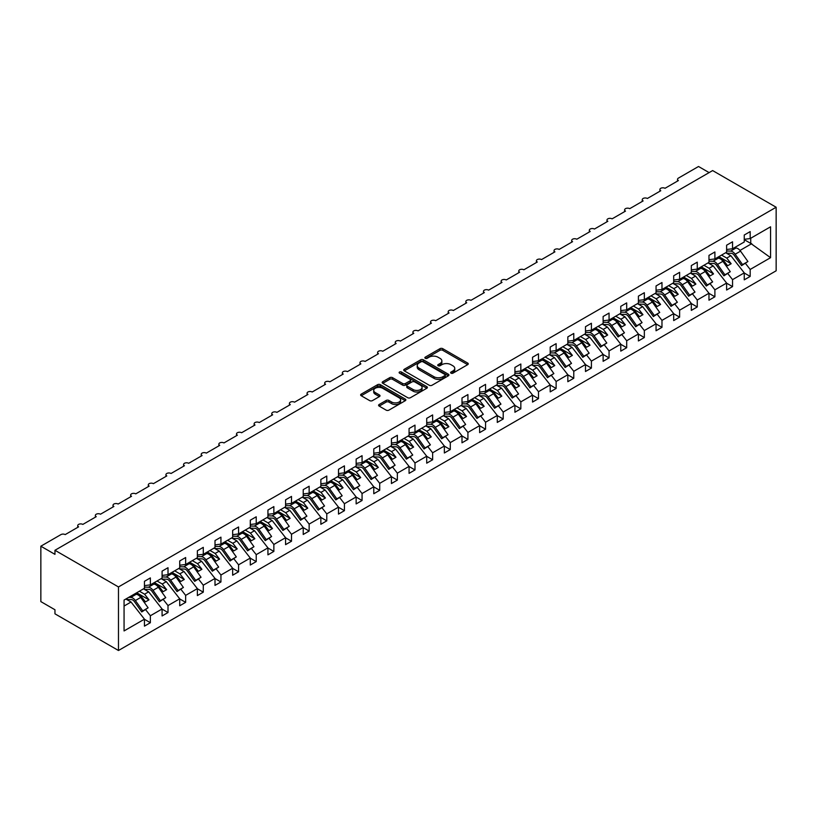 <?xml version="1.0" encoding="UTF-8"?>
<svg xmlns="http://www.w3.org/2000/svg" width="817" height="817" viewBox="0 0 817 817"><rect width="100%" height="100%" fill="white"/><g stroke="black" fill="none" stroke-linecap="round" stroke-linejoin="round"><path stroke-width="1.23" d="M451.025 373.165A1.368 0.797 0 0 0 452.955 373.165L467.681 364.658A1.961 1.134 0 0 0 468.253 363.861A1.961 1.134 0 0 0 467.681 363.065L442.743 348.665A1.961 1.134 0 0 0 439.975 348.665L425.259 357.162A1.368 0.797 0 0 0 424.85 357.723A1.368 0.797 0 0 0 425.259 358.285A1.368 0.797 0 0 0 427.189 358.285L429.099 357.182A6.27 3.615 0 0 1 437.963 357.182L440.046 358.387A6.27 3.615 0 0 1 441.874 360.94A6.27 3.615 0 0 1 440.046 363.504L438.137 364.607A1.368 0.797 0 0 0 437.738 365.158A1.368 0.797 0 0 0 438.137 365.72A1.368 0.797 0 0 0 440.077 365.72L441.977 364.627A6.27 3.615 0 0 1 450.851 364.627L452.924 365.822A6.27 3.615 0 0 1 454.763 368.385A6.27 3.615 0 0 1 452.924 370.938L451.025 372.041A1.368 0.797 0 0 0 450.616 372.603A1.368 0.797 0 0 0 451.025 373.165L451.025 372.041M379.159 404.497A1.961 1.134 0 0 0 378.588 405.293A1.961 1.134 0 0 0 379.159 406.09L386.155 410.134A1.961 1.134 0 0 0 388.923 410.134L405.273 400.698A1.961 1.134 0 0 0 405.845 399.891A1.961 1.134 0 0 0 405.273 399.094L380.334 384.695A1.961 1.134 0 0 0 377.566 384.695L361.216 394.131A1.961 1.134 0 0 0 360.644 394.938A1.961 1.134 0 0 0 361.216 395.734L369.672 400.616A1.961 1.134 0 0 0 372.44 400.616L379.435 396.572A1.961 1.134 0 0 0 380.007 395.775A1.961 1.134 0 0 0 379.435 394.979L375.248 392.558A5.239 3.023 0 0 1 373.706 390.414A5.239 3.023 0 0 1 376.943 387.615A5.239 3.023 0 0 1 382.652 388.279L399.074 397.756A5.239 3.023 0 0 1 400.606 399.891A5.239 3.023 0 0 1 397.368 402.689A5.239 3.023 0 0 1 391.66 402.035L388.923 400.453A1.961 1.134 0 0 0 386.155 400.453L379.159 404.497L379.159 406.09M776.15 207.242L118.475 586.943L118.475 650.506L776.15 270.795L776.15 207.242L712.638 170.569L54.964 550.28L54.964 554.355L40.85 546.205L60.958 534.594A2.992 1.726 0 0 1 65.197 534.594L78.606 526.853A2.992 1.726 0 0 1 77.727 525.627A2.992 1.726 0 0 1 79.576 524.034A2.992 1.726 0 0 1 82.834 524.412L96.243 516.671A2.992 1.726 0 0 1 95.364 515.445A2.992 1.726 0 0 1 97.213 513.852A2.992 1.726 0 0 1 100.481 514.22L113.89 506.479A2.992 1.726 0 0 1 113.012 505.263A2.992 1.726 0 0 1 114.86 503.66A2.992 1.726 0 0 1 118.118 504.038L131.527 496.297A2.992 1.726 0 0 1 130.649 495.071A2.992 1.726 0 0 1 132.497 493.478A2.992 1.726 0 0 1 135.765 493.856L149.174 486.115A2.992 1.726 0 0 1 148.296 484.889A2.992 1.726 0 0 1 150.144 483.296A2.992 1.726 0 0 1 153.402 483.664L166.811 475.923A2.992 1.726 0 0 1 165.933 474.708A2.992 1.726 0 0 1 167.781 473.104A2.992 1.726 0 0 1 171.049 473.482L184.448 465.741A2.992 1.726 0 0 1 183.58 464.516A2.992 1.726 0 0 1 185.428 462.922A2.992 1.726 0 0 1 188.686 463.3L202.095 455.559A2.992 1.726 0 0 1 201.217 454.334A2.992 1.726 0 0 1 203.065 452.741A2.992 1.726 0 0 1 206.323 453.108L219.732 445.367A2.992 1.726 0 0 1 218.854 444.152A2.992 1.726 0 0 1 220.702 442.548A2.992 1.726 0 0 1 223.97 442.926L237.379 435.185A2.992 1.726 0 0 1 236.501 433.96A2.992 1.726 0 0 1 238.35 432.367A2.992 1.726 0 0 1 241.607 432.744L255.016 425.003A2.992 1.726 0 0 1 254.138 423.778A2.992 1.726 0 0 1 255.987 422.185A2.992 1.726 0 0 1 259.255 422.552L272.664 414.811A2.992 1.726 0 0 1 271.785 413.596A2.992 1.726 0 0 1 273.634 411.993A2.992 1.726 0 0 1 276.892 412.371L290.301 404.629A2.992 1.726 0 0 1 289.422 403.404A2.992 1.726 0 0 1 291.271 401.811A2.992 1.726 0 0 1 294.539 402.189L307.948 394.448A2.992 1.726 0 0 1 307.069 393.222A2.992 1.726 0 0 1 308.918 391.629A2.992 1.726 0 0 1 312.176 391.997L325.585 384.256A2.992 1.726 0 0 1 324.706 383.04A2.992 1.726 0 0 1 326.555 381.437A2.992 1.726 0 0 1 329.823 381.815L343.222 374.074A2.992 1.726 0 0 1 342.354 372.848A2.992 1.726 0 0 1 344.202 371.255A2.992 1.726 0 0 1 347.46 371.633L360.869 363.892A2.992 1.726 0 0 1 359.991 362.666A2.992 1.726 0 0 1 361.839 361.073A2.992 1.726 0 0 1 365.097 361.441L378.506 353.7A2.992 1.726 0 0 1 377.628 352.484A2.992 1.726 0 0 1 379.476 350.881A2.992 1.726 0 0 1 382.744 351.259L396.153 343.518A2.992 1.726 0 0 1 395.275 342.292A2.992 1.726 0 0 1 397.123 340.699A2.992 1.726 0 0 1 400.381 341.077L413.79 333.336A2.992 1.726 0 0 1 412.912 332.111A2.992 1.726 0 0 1 414.76 330.517A2.992 1.726 0 0 1 418.028 330.885L431.437 323.144A2.992 1.726 0 0 1 430.559 321.929A2.992 1.726 0 0 1 432.407 320.325A2.992 1.726 0 0 1 435.665 320.703L449.074 312.962A2.992 1.726 0 0 1 448.196 311.737A2.992 1.726 0 0 1 450.044 310.143A2.992 1.726 0 0 1 453.312 310.521L466.721 302.78A2.992 1.726 0 0 1 465.843 301.555A2.992 1.726 0 0 1 467.692 299.962A2.992 1.726 0 0 1 470.949 300.329L484.358 292.588A2.992 1.726 0 0 1 483.48 291.373A2.992 1.726 0 0 1 485.329 289.769A2.992 1.726 0 0 1 488.597 290.147L501.995 282.406A2.992 1.726 0 0 1 501.127 281.181A2.992 1.726 0 0 1 502.976 279.588A2.992 1.726 0 0 1 506.234 279.965L519.643 272.224A2.992 1.726 0 0 1 518.764 270.999A2.992 1.726 0 0 1 520.613 269.406A2.992 1.726 0 0 1 523.881 269.773L537.28 262.032A2.992 1.726 0 0 1 536.412 260.817A2.992 1.726 0 0 1 538.25 259.214A2.992 1.726 0 0 1 541.518 259.592L554.927 251.85A2.992 1.726 0 0 1 554.049 250.625A2.992 1.726 0 0 1 555.897 249.032A2.992 1.726 0 0 1 559.155 249.41L572.564 241.669A2.992 1.726 0 0 1 571.686 240.443A2.992 1.726 0 0 1 573.534 238.85A2.992 1.726 0 0 1 576.802 239.218L590.211 231.477A2.992 1.726 0 0 1 589.333 230.261A2.992 1.726 0 0 1 591.181 228.658A2.992 1.726 0 0 1 594.439 229.036L607.848 221.295A2.992 1.726 0 0 1 606.97 220.069A2.992 1.726 0 0 1 608.818 218.476A2.992 1.726 0 0 1 612.086 218.854L625.495 211.113A2.992 1.726 0 0 1 624.617 209.887A2.992 1.726 0 0 1 626.465 208.294A2.992 1.726 0 0 1 629.723 208.662L643.132 200.921A2.992 1.726 0 0 1 642.254 199.705A2.992 1.726 0 0 1 644.102 198.102A2.992 1.726 0 0 1 647.37 198.48L660.769 190.739A2.992 1.726 0 0 1 659.901 189.513A2.992 1.726 0 0 1 661.75 187.92A2.992 1.726 0 0 1 665.007 188.298L678.416 180.557A2.992 1.726 180 0 1 677.538 179.332A2.992 1.726 180 0 1 678.416 178.106L698.525 166.494L709.115 172.612M118.475 586.943L54.964 550.28M429.242 385.256A1.961 1.134 0 0 0 432.009 385.256L448.349 375.82A1.961 1.134 0 0 0 448.931 375.023A1.961 1.134 0 0 0 448.349 374.217L423.42 359.827A1.961 1.134 0 0 0 420.643 359.827L404.303 369.264A1.961 1.134 0 0 0 403.731 370.06A1.961 1.134 0 0 0 404.303 370.857L429.242 385.256M400.075 373.461A1.368 0.797 0 0 1 401.464 373.655L401.464 372.021L426.811 386.655A1.961 1.134 0 0 1 427.383 387.452A1.961 1.134 0 0 1 426.811 388.259L410.461 397.695A1.961 1.134 0 0 1 407.693 397.695L382.764 383.296L382.764 381.702A1.961 1.134 0 0 0 382.182 382.499A1.961 1.134 0 0 0 382.764 383.296M382.764 381.702L389.76 377.658A1.961 1.134 0 0 1 392.528 377.658L402.638 383.5A1.961 1.134 0 0 0 405.406 383.5L410.052 380.814A1.961 1.134 0 0 0 410.624 380.017A1.961 1.134 0 0 0 410.052 379.221L399.523 373.144A1.368 0.797 0 0 1 399.125 372.583A1.368 0.797 0 0 1 399.962 371.847A1.368 0.797 0 0 1 401.464 372.021M124.061 606.04L131.037 602.017L144.446 619.174L124.061 630.938L124.061 600.056L144.446 588.291L144.446 581.326L150.369 577.905L150.369 584.87L144.446 585.605M150.369 584.87L162.083 578.109L162.083 571.134L168.006 567.713L168.006 574.678L162.083 575.423M168.006 574.678L179.72 567.917L179.72 560.952L185.653 557.531L185.653 564.496L179.72 565.231M185.653 564.496L197.367 557.735L197.367 550.77L203.29 547.349L203.29 554.314L197.367 555.049M203.29 554.314L215.004 547.553L215.004 540.578L220.937 537.157L220.937 544.122L215.004 544.868M220.937 544.122L232.651 537.361L232.651 530.396L238.574 526.975L238.574 533.94L232.651 534.675M238.574 533.94L250.288 527.179L250.288 520.215L256.221 516.793L256.221 523.758L250.288 524.494M256.221 523.758L267.935 516.998L267.935 510.022L273.858 506.601L273.858 513.566L267.935 514.312M273.858 513.566L285.572 506.806L285.572 499.841L291.506 496.419L291.506 503.384L285.572 504.12M291.506 503.384L303.219 496.624L303.219 489.659L309.143 486.238L309.143 493.202L303.219 493.938M309.143 493.202L320.856 486.442L320.856 479.467L326.78 476.045L326.78 483.01L320.856 483.756M326.78 483.01L338.493 476.25L338.493 469.285L344.427 465.864L344.427 472.829L338.493 473.564M344.427 472.829L356.141 466.068L356.141 459.103L362.064 455.682L362.064 462.647L356.141 463.382M362.064 462.647L373.777 455.886L373.777 448.911L379.711 445.49L379.711 452.455L373.777 453.2M379.711 452.455L391.425 445.694L391.425 438.729L397.348 435.308L397.348 442.273L391.425 443.008M397.348 442.273L409.062 435.512L409.062 428.547L414.995 425.126L414.995 432.091L409.062 432.826M414.995 432.091L426.709 425.33L426.709 418.355L432.632 414.934L432.632 421.899L426.709 422.644M432.632 421.899L444.346 415.138L444.346 408.173L450.279 404.752L450.279 411.717L444.346 412.452M450.279 411.717L461.993 404.956L461.993 397.991L467.916 394.57L467.916 401.535L461.993 402.27M467.916 401.535L479.63 394.774L479.63 387.799L485.553 384.378L485.553 391.343L479.63 392.089M485.553 391.343L497.277 384.582L497.277 377.617L503.201 374.196L503.201 381.161L497.277 381.896M503.201 381.161L514.914 374.4L514.914 367.436L520.837 364.014L520.837 370.979L514.914 371.715M520.837 370.979L532.551 364.219L532.551 357.243L538.485 353.822L538.485 360.787L532.551 361.533M538.485 360.787L550.198 354.027L550.198 347.062L556.122 343.64L556.122 350.605L550.198 351.341M556.122 350.605L567.835 343.845L567.835 336.88L573.769 333.459L573.769 340.423L567.835 341.159M573.769 340.423L585.483 333.663L585.483 326.688L591.406 323.266L591.406 330.231L585.483 330.977M591.406 330.231L603.12 323.471L603.12 316.506L609.053 313.085L609.053 320.05L603.12 320.785M609.053 320.05L620.767 313.289L620.767 306.324L626.69 302.903L626.69 309.868L620.767 310.603M626.69 309.868L638.404 303.107L638.404 296.132L644.337 292.711L644.337 299.676L638.404 300.421M644.337 299.676L656.051 292.915L656.051 285.95L661.974 282.529L661.974 289.494L656.051 290.229M661.974 289.494L673.688 282.733L673.688 275.768L679.611 272.347L679.611 279.312L673.688 280.047M679.611 279.312L691.325 272.551L691.325 265.576L697.258 262.155L697.258 269.12L691.325 269.865M697.258 269.12L708.972 262.359L708.972 255.394L714.895 251.973L714.895 258.938L708.972 259.673M714.895 258.938L726.609 252.177L726.609 245.212L732.543 241.791L732.543 248.756L726.609 249.491M144.446 619.296L150.369 622.717L150.369 615.752L162.083 608.992L148.674 591.835L143.486 588.843M145.64 609.696L150.369 615.752M162.083 609.104L168.006 612.536L168.006 605.56L179.72 598.8L166.321 581.653L161.133 578.65M163.277 599.515L168.006 605.56M179.72 598.922L185.653 602.343L185.653 595.379L197.367 588.618L183.958 571.461L178.77 568.469M180.925 589.323L185.653 595.379M197.367 588.74L203.29 592.162L203.29 585.197L215.004 578.436L201.595 561.279L196.417 558.287M198.562 579.141L203.29 585.197M215.004 578.548L220.937 581.98L220.937 575.005L232.651 568.244L219.242 551.097L214.054 548.095M216.199 568.959L220.937 575.005M232.651 568.366L238.574 571.788L238.574 564.823L250.288 558.062L236.879 540.905L231.691 537.913M233.846 558.767L238.574 564.823M250.288 558.185L256.221 561.606L256.221 554.641L267.935 547.88L254.526 530.723L249.338 527.731M251.483 548.585L256.221 554.641M267.935 547.993L273.858 551.424L273.858 544.449L285.572 537.688L272.163 520.541L266.975 517.539M269.13 538.403L273.858 544.449M285.572 537.811L291.506 541.232L291.506 534.267L303.219 527.506L289.81 510.349L284.622 507.357M286.767 528.211L291.506 534.267M303.219 527.629L309.143 531.05L309.143 524.085L320.856 517.324L307.447 500.167L302.259 497.175M304.414 518.029L309.143 524.085M320.856 517.437L326.78 520.868L326.78 513.893L338.493 507.132L325.095 489.986L319.907 486.983M322.051 507.847L326.78 513.893M338.493 507.255L344.427 510.676L344.427 503.711L356.141 496.95L342.732 479.793L337.544 476.801M339.698 497.655L344.427 503.711M356.141 497.073L362.064 500.494L362.064 493.529L373.777 486.769L360.379 469.612L355.191 466.619M357.335 487.473L362.064 493.529M373.777 486.881L379.711 490.312L379.711 483.337L391.425 476.577L378.016 459.43L372.828 456.427M374.972 477.291L379.711 483.337M391.425 476.699L397.348 480.12L397.348 473.155L409.062 466.395L395.653 449.238L390.475 446.245M392.62 467.099L397.348 473.155M409.062 466.517L414.995 469.938L414.995 462.973L426.709 456.213L413.3 439.056L408.112 436.064M410.257 456.917L414.995 462.973M426.709 456.335L432.632 459.757L432.632 452.781L444.346 446.021L430.937 428.874L425.749 425.871M427.904 446.736L432.632 452.781M444.346 446.143L450.279 449.564L450.279 442.6L461.993 435.839L448.584 418.682L443.396 415.69M445.541 436.544L450.279 442.6M461.993 435.961L467.916 439.383L467.916 432.418L479.63 425.657L466.221 408.5L461.033 405.508M463.188 426.362L467.916 432.418M479.63 425.78L485.553 429.201L485.553 422.226L497.277 415.465L483.868 398.318L478.68 395.316M480.825 416.18L485.553 422.226M497.277 415.587L503.201 419.009L503.201 412.044L514.914 405.283L501.505 388.126L496.317 385.134M498.472 405.988L503.201 412.044M514.914 405.406L520.837 408.827L520.837 401.862L532.551 395.101L519.152 377.944L513.964 374.952M516.109 395.806L520.837 401.862M532.551 395.224L538.485 398.645L538.485 391.67L550.198 384.909L536.789 367.762L531.601 364.76M533.746 385.624L538.485 391.67M550.198 385.032L556.122 388.453L556.122 381.488L567.835 374.727L554.426 357.57L549.249 354.578M551.393 375.432L556.122 381.488M567.835 374.85L573.769 378.271L573.769 371.306L585.483 364.545L572.074 347.388L566.886 344.396M569.03 365.25L573.769 371.306M585.483 364.668L591.406 368.089L591.406 361.114L603.12 354.353L589.711 337.207L584.523 334.204M586.677 355.068L591.406 361.114M603.12 354.476L609.053 357.897L609.053 350.932L620.767 344.171L607.358 327.014L602.17 324.022M604.314 344.876L609.053 350.932M620.767 344.294L626.69 347.715L626.69 340.75L638.404 333.99L624.995 316.833L619.807 313.84M621.962 334.694L626.69 340.75M638.404 334.112L644.337 337.533L644.337 330.558L656.051 323.798L642.642 306.651L637.454 303.648M639.599 324.512L644.337 330.558M656.051 323.92L661.974 327.341L661.974 320.376L673.688 313.616L660.279 296.459L655.091 293.466M657.246 314.32L661.974 320.376M673.688 313.738L679.611 317.159L679.611 310.194L691.325 303.434L677.926 286.277L672.738 283.285M674.883 304.138L679.611 310.194M691.325 303.556L697.258 306.978L697.258 300.002L708.972 293.242L695.563 276.095L690.375 273.092M692.53 293.957L697.258 300.002M708.972 293.364L714.895 296.785L714.895 289.821L726.609 283.06L713.2 265.903L708.022 262.911M710.167 283.765L714.895 289.821M726.609 283.182L732.543 286.604L732.543 279.639L744.256 272.878L744.256 279.843L750.18 276.422L750.18 269.447L770.564 257.682L750.741 243.415L750.741 238.247M727.804 273.583L732.543 279.639M732.543 248.756L744.256 241.995L744.256 235.02L750.18 231.599L750.18 238.564L744.256 239.31M744.256 273.001L750.18 276.422M745.451 263.401L750.18 269.447M40.85 546.205L40.85 601.608L54.964 609.758L54.964 613.833L118.475 650.506M131.037 602.017L125.849 599.024M150.369 622.717L144.446 626.139L144.446 619.174M168.006 612.536L162.083 615.957L162.083 608.992M185.653 602.343L179.72 605.765L179.72 598.8M203.29 592.162L197.367 595.583L197.367 588.618M220.937 581.98L215.004 585.401L215.004 578.436M238.574 571.788L232.651 575.209L232.651 568.244M256.221 561.606L250.288 565.027L250.288 558.062M273.858 551.424L267.935 554.845L267.935 547.88M291.506 541.232L285.572 544.653L285.572 537.688M309.143 531.05L303.219 534.471L303.219 527.506M326.78 520.868L320.856 524.289L320.856 517.324M344.427 510.676L338.493 514.097L338.493 507.132M362.064 500.494L356.141 503.915L356.141 496.95M379.711 490.312L373.777 493.734L373.777 486.769M397.348 480.12L391.425 483.541L391.425 476.577M414.995 469.938L409.062 473.36L409.062 466.395M432.632 459.757L426.709 463.178L426.709 456.213M450.279 449.564L444.346 452.986L444.346 446.021M467.916 439.383L461.993 442.804L461.993 435.839M485.553 429.201L479.63 432.622L479.63 425.657M503.201 419.009L497.277 422.43L497.277 415.465M520.837 408.827L514.914 412.248L514.914 405.283M538.485 398.645L532.551 402.066L532.551 395.101M556.122 388.453L550.198 391.874L550.198 384.909M573.769 378.271L567.835 381.692L567.835 374.727M591.406 368.089L585.483 371.51L585.483 364.545M609.053 357.897L603.12 361.318L603.12 354.353M626.69 347.715L620.767 351.136L620.767 344.171M644.337 337.533L638.404 340.955L638.404 333.99M661.974 327.341L656.051 330.762L656.051 323.798M679.611 317.159L673.688 320.581L673.688 313.616M697.258 306.978L691.325 310.399L691.325 303.434M714.895 296.785L708.972 300.207L708.972 293.242M732.543 286.604L726.609 290.025L726.609 283.06M750.18 238.564L770.564 226.799L770.564 257.682M140.187 596.737L141.055 596.236L145.467 601.874L148.99 599.841L144.578 594.194L148.674 591.835M135.867 593.244L141.055 596.236M139.39 591.202L144.578 594.194M157.824 586.555L158.692 586.055L163.104 591.692L166.637 589.66L162.226 584.012L166.321 581.653M153.504 583.052L158.692 586.055M157.038 581.02L162.226 584.012M175.471 576.363L176.339 575.862L180.751 581.51L184.274 579.467L179.863 573.83L183.958 571.461M171.151 572.87L176.339 575.862M174.675 570.828L179.863 573.83M193.108 566.181L193.976 565.681L198.388 571.318L201.922 569.286L197.51 563.638L201.595 561.279M188.788 562.688L193.976 565.681M192.322 560.646L197.51 563.638M210.755 555.999L211.623 555.499L216.035 561.136L219.559 559.104L215.147 553.456L219.242 551.097M206.435 552.496L211.623 555.499M209.959 550.464L215.147 553.456M228.392 545.807L229.26 545.307L233.672 550.954L237.206 548.912L232.794 543.274L236.879 540.905M224.072 542.314L229.26 545.307M227.606 540.272L232.794 543.274M246.04 535.625L246.908 535.125L251.319 540.762L254.843 538.73L250.431 533.082L254.526 530.723M241.72 532.133L246.908 535.125M245.243 530.09L250.431 533.082M263.677 525.443L264.545 524.943L268.956 530.58L272.48 528.548L268.078 522.9L272.163 520.541M259.357 521.94L264.545 524.943M262.89 519.908L268.078 522.9M281.314 515.251L282.182 514.751L286.593 520.398L290.127 518.356L285.715 512.719L289.81 510.349M277.004 511.759L282.182 514.751M280.527 509.716L285.715 512.719M298.961 505.069L299.829 504.569L304.241 510.206L307.764 508.174L303.352 502.526L307.447 500.167M294.641 501.577L299.829 504.569M298.174 499.534L303.352 502.526M316.598 494.888L317.466 494.387L321.878 500.024L325.411 497.992L320.999 492.345L325.095 489.986M312.278 491.385L317.466 494.387M315.811 489.352L320.999 492.345M334.245 484.695L335.113 484.195L339.525 489.843L343.048 487.8L338.636 482.163L342.732 479.793M329.925 481.203L335.113 484.195M333.448 479.16L338.636 482.163M351.882 474.514L352.75 474.013L357.162 479.65L360.695 477.618L356.283 471.971L360.379 469.612M347.562 471.021L352.75 474.013M351.096 468.978L356.283 471.971M369.529 464.332L370.397 463.831L374.809 469.469L378.332 467.436L373.92 461.789L378.016 459.43M365.209 460.829L370.397 463.831M368.733 458.797L373.92 461.789M387.166 454.14L388.034 453.639L392.446 459.287L395.979 457.244L391.568 451.607L395.653 449.238M382.846 450.647L388.034 453.639M386.38 448.604L391.568 451.607M404.813 443.958L405.681 443.457L410.093 449.095L413.616 447.062L409.205 441.415L413.3 439.056M400.493 440.465L405.681 443.457M404.017 438.423L409.205 441.415M422.45 433.776L423.318 433.276L427.73 438.913L431.253 436.881L426.852 431.233L430.937 428.874M418.13 430.273L423.318 433.276M421.664 428.241L426.852 431.233M440.087 423.584L440.966 423.083L445.367 428.731L448.901 426.688L444.489 421.051L448.584 418.682M435.778 420.091L440.966 423.083M439.301 418.049L444.489 421.051M457.734 413.402L458.603 412.902L463.014 418.539L466.538 416.507L462.126 410.859L466.221 408.5M453.415 409.909L458.603 412.902M456.948 407.867L462.126 410.859M475.371 403.22L476.24 402.72L480.651 408.357L484.185 406.325L479.773 400.677L483.868 398.318M471.062 399.717L476.24 402.72M474.585 397.685L479.773 400.677M493.019 393.028L493.887 392.528L498.299 398.175L501.822 396.133L497.41 390.495L501.505 388.126M488.699 389.535L493.887 392.528M492.222 387.493L497.41 390.495M510.656 382.846L511.524 382.346L515.935 387.983L519.469 385.951L515.057 380.303L519.152 377.944M506.336 379.354L511.524 382.346M509.869 377.311L515.057 380.303M528.303 372.664L529.171 372.164L533.583 377.801L537.106 375.769L532.694 370.121L536.789 367.762M523.983 369.161L529.171 372.164M527.506 367.129L532.694 370.121M545.94 362.472L546.808 361.972L551.22 367.619L554.753 365.577L550.341 359.94L554.426 357.57M541.62 358.98L546.808 361.972M545.153 356.937L550.341 359.94M563.587 352.29L564.455 351.79L568.867 357.427L572.39 355.395L567.978 349.747L572.074 347.388M559.267 348.798L564.455 351.79M562.79 346.755L567.978 349.747M581.224 342.109L582.092 341.608L586.504 347.245L590.037 345.213L585.626 339.566L589.711 337.207M576.904 338.606L582.092 341.608M580.438 336.573L585.626 339.566M598.871 331.916L599.739 331.416L604.141 337.064L607.674 335.021L603.263 329.384L607.358 327.014M594.551 328.424L599.739 331.416M598.075 326.381L603.263 329.384M616.508 321.735L617.376 321.234L621.788 326.871L625.311 324.839L620.9 319.192L624.995 316.833M612.188 318.242L617.376 321.234M615.722 316.199L620.9 319.192M634.145 311.553L635.013 311.052L639.425 316.69L642.959 314.657L638.547 309.01L642.642 306.651M629.836 308.05L635.013 311.052M633.359 306.018L638.547 309.01M651.792 301.361L652.66 300.86L657.072 306.508L660.596 304.465L656.184 298.828L660.279 296.459M647.472 297.868L652.66 300.86M650.996 295.825L656.184 298.828M669.429 291.179L670.297 290.678L674.709 296.316L678.243 294.283L673.831 288.636L677.926 286.277M665.109 287.686L670.297 290.678M668.643 285.644L673.831 288.636M687.077 280.997L687.945 280.497L692.356 286.134L695.88 284.102L691.468 278.454L695.563 276.095M682.757 277.494L687.945 280.497M686.28 275.462L691.468 278.454M704.714 270.805L705.582 270.304L709.993 275.952L713.527 273.909L709.115 268.272L713.2 265.903M700.394 267.312L705.582 270.304M703.927 265.28L709.115 268.272M722.361 260.623L723.229 260.123L727.641 265.76L731.164 263.728L726.752 258.08L730.847 255.721L725.659 252.729M718.041 257.13L723.229 260.123M721.564 255.088L726.752 258.08M730.847 255.721L744.256 272.878M739.998 250.441L751.732 243.66M744.256 239.667L750.741 243.415M718.889 256.64L731.164 263.728M701.241 266.822L713.527 273.909M683.604 277.004L695.88 284.102M665.957 287.196L678.243 294.283M648.32 297.378L660.596 304.465M630.673 307.56L642.959 314.657M613.036 317.752L625.311 324.839M595.399 327.934L607.674 335.021M577.752 338.115L590.037 345.213M560.115 348.308L572.39 355.395M542.468 358.489L554.753 365.577M524.831 368.671L537.106 375.769M507.183 378.863L519.469 385.951M489.546 389.045L501.822 396.133M471.899 399.227L484.185 406.325M454.262 409.419L466.538 416.507M436.625 419.601L448.901 426.688M418.978 429.783L431.253 436.881M401.341 439.975L413.616 447.062M383.694 450.157L395.979 457.244M366.057 460.339L378.332 467.436M348.41 470.531L360.695 477.618M330.773 480.713L343.048 487.8M313.125 490.894L325.411 497.992M295.488 501.087L307.764 508.174M277.841 511.268L290.127 518.356M260.204 521.45L272.48 528.548M242.567 531.642L254.843 538.73M224.92 541.824L237.206 548.912M207.283 552.006L219.559 559.104M189.636 562.198L201.922 569.286M171.999 572.38L184.274 579.467M154.352 582.562L166.637 589.66M136.715 592.754L148.99 599.841M451.566 373.349L452.924 372.572A6.27 3.615 0 0 0 454.763 370.009L454.763 368.385M441.874 360.94L441.874 362.574A6.27 3.615 0 0 1 440.046 365.128L438.688 365.914M467.651 364.678L442.743 350.299A1.961 1.134 0 0 0 439.975 350.299L425.8 358.479M448.349 374.217L448.349 375.82L423.42 361.451A1.961 1.134 0 0 0 420.643 361.451L404.323 370.877L404.303 369.264M444.887 375.575A1.368 0.797 0 0 0 445.296 375.023A1.368 0.797 0 0 0 444.887 374.462L423.002 361.819A1.368 0.797 0 0 0 421.061 361.819L419.05 362.983A6.27 3.615 0 0 0 417.221 365.546A6.27 3.615 0 0 0 419.05 368.099L434.011 376.739A6.27 3.615 0 0 0 442.885 376.739L444.887 375.575L444.887 377.209A1.368 0.797 0 0 0 445.296 376.647L445.296 375.023M417.221 365.546L417.221 367.17A6.27 3.615 0 0 0 419.05 369.733L419.05 368.099M444.887 377.209L442.885 378.373A6.27 3.615 0 0 1 434.011 378.373L419.05 369.733M382.785 383.316L389.76 379.292L389.76 377.658M410.624 380.017L410.624 381.651A1.961 1.134 0 0 1 410.052 382.448L405.406 385.124A1.961 1.134 0 0 1 402.638 385.124L392.528 379.292A1.961 1.134 0 0 0 389.76 379.292M401.464 373.655L426.791 388.269M413.136 389.556A5.239 3.023 0 0 0 418.845 390.209A5.239 3.023 0 0 0 422.083 387.421A5.239 3.023 0 0 0 420.541 385.277L414.76 381.937A1.961 1.134 0 0 0 411.993 381.937L407.346 384.613A1.961 1.134 0 0 0 406.774 385.42A1.961 1.134 0 0 0 407.346 386.216L413.136 389.556L413.136 391.19A5.239 3.023 0 0 0 418.845 391.843A5.239 3.023 0 0 0 422.083 389.045L422.083 387.421M406.774 385.42L406.774 387.044A1.961 1.134 0 0 0 407.346 387.85L407.346 386.216M413.136 391.19L407.346 387.85M400.606 399.891L400.606 401.525A5.239 3.023 0 0 1 397.368 404.323A5.239 3.023 0 0 1 391.66 403.659L388.923 402.087A1.961 1.134 0 0 0 386.155 402.087L379.18 406.11M373.706 390.414L373.706 392.048A5.239 3.023 0 0 0 375.248 394.182L375.248 392.558M379.405 396.592L375.248 394.182M405.242 400.708L380.334 386.329A1.961 1.134 0 0 0 377.566 386.329L361.247 395.745M726.609 250.993L730.602 251.115A6.383 3.687 60 0 1 735.177 254.23L742.561 264.616L741.57 265.637L734.187 255.251A3.993 2.308 -120 0 0 731.327 253.301L726.395 253.158M733.921 247.96L735.964 248.021A6.383 3.687 60 0 1 740.539 251.136L747.923 261.522L742.561 264.616M747.923 261.522L741.57 265.637M708.972 261.185L712.965 261.297A6.383 3.687 60 0 1 717.53 264.412L724.914 274.808L723.933 275.819L716.55 265.433A3.993 2.308 -120 0 0 713.69 263.483L708.758 263.34M716.284 258.141L718.327 258.203A6.383 3.687 60 0 1 722.892 261.317L730.286 271.704L724.914 274.808M730.286 271.704L723.933 275.819M691.325 271.367L695.318 271.489A6.383 3.687 60 0 1 699.893 274.604L707.277 284.99L706.286 286.011L698.903 275.615A3.993 2.308 -120 0 0 696.043 273.675L691.111 273.521M698.637 268.323L700.69 268.385A6.383 3.687 60 0 1 705.255 271.499L712.638 281.896L707.277 284.99M712.638 281.896L706.286 286.011M673.688 281.548L677.681 281.671A6.383 3.687 60 0 1 682.246 284.786L689.64 295.172L688.649 296.193L681.266 285.807A3.993 2.308 -120 0 0 678.406 283.856L673.474 283.713M681 278.515L683.043 278.577A6.383 3.687 60 0 1 687.618 281.691L695.001 292.077L689.64 295.172M695.001 292.077L688.649 296.193M656.051 291.74L660.034 291.853A6.383 3.687 60 0 1 664.609 294.968L671.993 305.364L671.002 306.375L663.618 295.989A3.993 2.308 -120 0 0 660.769 294.038L655.837 293.895M663.353 288.697L665.406 288.758A6.383 3.687 60 0 1 669.971 291.873L677.354 302.259L671.993 305.364M677.354 302.259L671.002 306.375M638.404 301.922L642.397 302.045A6.383 3.687 60 0 1 646.962 305.16L654.356 315.546L653.365 316.567L645.981 306.171A3.993 2.308 -120 0 0 643.122 304.23L638.189 304.077M645.716 298.879L647.758 298.94A6.383 3.687 60 0 1 652.334 302.055L659.717 312.451L654.356 315.546M659.717 312.451L653.365 316.567M620.767 312.104L624.76 312.227A6.383 3.687 60 0 1 629.325 315.342L636.709 325.728L635.728 326.749L628.334 316.363A3.993 2.308 -120 0 0 625.485 314.412L620.552 314.269M628.069 309.071L630.121 309.132A6.383 3.687 60 0 1 634.686 312.247L642.07 322.633L636.709 325.728M642.07 322.633L635.728 326.749M603.12 322.296L607.113 322.409A6.383 3.687 60 0 1 611.688 325.523L619.072 335.92L618.081 336.931L610.697 326.545A3.993 2.308 -120 0 0 607.838 324.594L602.905 324.451M610.432 319.253L612.474 319.314A6.383 3.687 60 0 1 617.049 322.429L624.433 332.815L619.072 335.92M624.433 332.815L618.081 336.931M585.483 332.478L589.476 332.601A6.383 3.687 60 0 1 594.041 335.716L601.424 346.102L600.444 347.123L593.05 336.727A3.993 2.308 -120 0 0 590.201 334.786L585.268 334.633M592.785 329.435L594.837 329.496A6.383 3.687 60 0 1 599.402 332.611L606.796 343.007L601.424 346.102M606.796 343.007L600.444 347.123M567.835 342.66L571.829 342.783A6.383 3.687 60 0 1 576.404 345.897L583.787 356.283L582.797 357.305L575.413 346.919A3.993 2.308 -120 0 0 572.554 344.968L567.621 344.825M575.148 339.627L577.19 339.688A6.383 3.687 60 0 1 581.765 342.803L589.149 353.189L583.787 356.283M589.149 353.189L582.797 357.305M550.198 352.852L554.192 352.964A6.383 3.687 60 0 1 558.757 356.079L566.14 366.476L565.16 367.487L557.776 357.1A3.993 2.308 -120 0 0 554.917 355.15L549.984 355.007M557.5 349.809L559.553 349.87A6.383 3.687 60 0 1 564.118 352.985L571.512 363.371L566.14 366.476M571.512 363.371L565.16 367.487M532.551 363.034L536.544 363.156A6.383 3.687 60 0 1 541.12 366.271L548.503 376.657L547.513 377.679L540.129 367.282A3.993 2.308 -120 0 0 537.269 365.342L532.337 365.189M539.863 359.991L541.906 360.052A6.383 3.687 60 0 1 546.481 363.167L553.865 373.563L548.503 376.657M553.865 373.563L547.513 377.679M514.914 373.216L518.907 373.338A6.383 3.687 60 0 1 523.472 376.453L530.866 386.839L529.876 387.861L522.492 377.474A3.993 2.308 -120 0 0 519.632 375.524L514.7 375.381M522.226 370.183L524.269 370.244A6.383 3.687 60 0 1 528.834 373.359L536.228 383.745L530.866 386.839M536.228 383.745L529.876 387.861M497.277 383.408L501.26 383.52A6.383 3.687 60 0 1 505.835 386.635L513.219 397.031L512.228 398.042L504.845 387.656A3.993 2.308 -120 0 0 501.995 385.706L497.063 385.563M504.579 380.365L506.632 380.426A6.383 3.687 60 0 1 511.197 383.541L518.581 393.927L513.219 397.031M518.581 393.927L512.228 398.042M479.63 393.59L483.623 393.712A6.383 3.687 60 0 1 488.188 396.827L495.582 407.213L494.591 408.234L487.208 397.838A3.993 2.308 -120 0 0 484.348 395.898L479.416 395.745M486.942 390.546L488.985 390.608A6.383 3.687 60 0 1 493.56 393.723L500.944 404.119L495.582 407.213M500.944 404.119L494.591 408.234M461.993 403.772L465.986 403.894A6.383 3.687 60 0 1 470.551 407.009L477.935 417.395L476.944 418.416L469.561 408.03A3.993 2.308 -120 0 0 466.711 406.08L461.779 405.937M469.295 400.738L471.348 400.8A6.383 3.687 60 0 1 475.913 403.915L483.296 414.301L477.935 417.395M483.296 414.301L476.944 418.416M444.346 413.964L448.339 414.076A6.383 3.687 60 0 1 452.914 417.191L460.298 427.587L459.307 428.598L451.924 418.212A3.993 2.308 -120 0 0 449.064 416.262L444.131 416.119M451.658 410.92L453.701 410.982A6.383 3.687 60 0 1 458.276 414.096L465.659 424.483L460.298 427.587M465.659 424.483L459.307 428.598M426.709 424.146L430.702 424.268A6.383 3.687 60 0 1 435.267 427.383L442.651 437.769L441.67 438.79L434.276 428.394A3.993 2.308 -120 0 0 431.427 426.454L426.494 426.3M434.011 421.102L436.064 421.163A6.383 3.687 60 0 1 440.629 424.278L448.012 434.675L442.651 437.769M448.012 434.675L441.67 438.79M409.062 434.327L413.055 434.45A6.383 3.687 60 0 1 417.63 437.565L425.014 447.951L424.023 448.972L416.639 438.586A3.993 2.308 -120 0 0 413.78 436.635L408.847 436.492M416.374 431.294L418.416 431.356A6.383 3.687 60 0 1 422.992 434.47L430.375 444.857L425.014 447.951M430.375 444.857L424.023 448.972M391.425 444.519L395.418 444.632A6.383 3.687 60 0 1 399.983 447.747L407.366 458.143L406.386 459.154L398.992 448.768A3.993 2.308 -120 0 0 396.143 446.817L391.21 446.674M398.727 441.476L400.779 441.537A6.383 3.687 60 0 1 405.344 444.652L412.738 455.038L407.366 458.143M412.738 455.038L406.386 459.154M373.777 454.701L377.771 454.824A6.383 3.687 60 0 1 382.346 457.939L389.729 468.325L388.739 469.346L381.355 458.95A3.993 2.308 -120 0 0 378.496 457.009L373.563 456.856M381.09 451.658L383.132 451.719A6.383 3.687 60 0 1 387.707 454.834L395.091 465.23L389.729 468.325M395.091 465.23L388.739 469.346M356.141 464.883L360.134 465.006A6.383 3.687 60 0 1 364.699 468.121L372.092 478.507L371.102 479.528L363.718 469.142A3.993 2.308 -120 0 0 360.859 467.191L355.926 467.048M363.453 461.85L365.495 461.911A6.383 3.687 60 0 1 370.06 465.026L377.454 475.412L372.092 478.507M377.454 475.412L371.102 479.528M338.493 475.075L342.486 475.188A6.383 3.687 60 0 1 347.062 478.302L354.445 488.699L353.455 489.71L346.071 479.324A3.993 2.308 -120 0 0 343.211 477.373L338.289 477.23M345.805 472.032L347.858 472.093A6.383 3.687 60 0 1 352.423 475.208L359.807 485.594L354.445 488.699M359.807 485.594L353.455 489.71M320.856 485.257L324.849 485.38A6.383 3.687 60 0 1 329.414 488.495L336.808 498.881L335.818 499.902L328.434 489.506A3.993 2.308 -120 0 0 325.575 487.565L320.642 487.412M328.168 482.214L330.211 482.275A6.383 3.687 60 0 1 334.786 485.39L342.17 495.786L336.808 498.881M342.17 495.786L335.818 499.902M303.219 495.439L307.212 495.562A6.383 3.687 60 0 1 311.777 498.676L319.161 509.062L318.17 510.084L310.787 499.698A3.993 2.308 -120 0 0 307.938 497.747L303.005 497.604M310.521 492.406L312.574 492.467A6.383 3.687 60 0 1 317.139 495.582L324.523 505.968L319.161 509.062M324.523 505.968L318.17 510.084M285.572 505.631L289.565 505.743A6.383 3.687 60 0 1 294.14 508.858L301.524 519.255L300.533 520.266L293.15 509.879A3.993 2.308 -120 0 0 290.29 507.929L285.358 507.786M292.884 502.588L294.927 502.649A6.383 3.687 60 0 1 299.502 505.764L306.886 516.15L301.524 519.255M306.886 516.15L300.533 520.266M267.935 515.813L271.928 515.935A6.383 3.687 60 0 1 276.493 519.05L283.877 529.436L282.896 530.458L275.503 520.061A3.993 2.308 -120 0 0 272.653 518.121L267.721 517.968M275.237 512.77L277.29 512.831A6.383 3.687 60 0 1 281.855 515.946L289.238 526.342L283.877 529.436M289.238 526.342L282.896 530.458M250.288 525.995L254.281 526.117A6.383 3.687 60 0 1 258.856 529.232L266.24 539.618L265.249 540.64L257.866 530.253A3.993 2.308 -120 0 0 255.006 528.303L250.073 528.16M257.6 522.962L259.643 523.023A6.383 3.687 60 0 1 264.218 526.138L271.601 536.524L266.24 539.618M271.601 536.524L265.249 540.64M232.651 536.187L236.644 536.299A6.383 3.687 60 0 1 241.209 539.414L248.593 549.8L247.612 550.821L240.218 540.435A3.993 2.308 -120 0 0 237.369 538.485L232.436 538.342M239.953 533.144L242.006 533.205A6.383 3.687 60 0 1 246.571 536.32L253.964 546.706L248.593 549.8M253.964 546.706L247.612 550.821M215.004 546.369L218.997 546.491A6.383 3.687 60 0 1 223.572 549.606L230.956 559.992L229.965 561.013L222.581 550.617A3.993 2.308 -120 0 0 219.722 548.677L214.789 548.524M222.316 543.325L224.358 543.387A6.383 3.687 60 0 1 228.934 546.502L236.317 556.898L230.956 559.992M236.317 556.898L229.965 561.013M197.367 556.551L201.36 556.673A6.383 3.687 60 0 1 205.925 559.788L213.319 570.174L212.328 571.195L204.944 560.809A3.993 2.308 -120 0 0 202.085 558.859L197.152 558.716M204.679 553.518L206.721 553.579A6.383 3.687 60 0 1 211.286 556.694L218.68 567.08L213.319 570.174M218.68 567.08L212.328 571.195M179.72 566.743L183.713 566.855A6.383 3.687 60 0 1 188.288 569.97L195.671 580.356L194.681 581.377L187.297 570.991A3.993 2.308 -120 0 0 184.438 569.041L179.515 568.898M187.032 563.699L189.084 563.761A6.383 3.687 60 0 1 193.649 566.875L201.033 577.262L195.671 580.356M201.033 577.262L194.681 581.377M162.083 576.925L166.076 577.047A6.383 3.687 60 0 1 170.641 580.162L178.035 590.548L177.044 591.569L169.66 581.173A3.993 2.308 -120 0 0 166.801 579.233L161.868 579.079M169.395 573.881L171.437 573.942A6.383 3.687 60 0 1 176.012 577.057L183.396 587.454L178.035 590.548M183.396 587.454L177.044 591.569M144.446 587.106L148.439 587.229A6.383 3.687 60 0 1 153.004 590.344L160.387 600.73L159.397 601.751L152.013 591.365A3.993 2.308 -120 0 0 149.164 589.414L144.231 589.271M151.748 584.073L153.8 584.135A6.383 3.687 60 0 1 158.365 587.249L165.749 597.636L160.387 600.73M165.749 597.636L159.397 601.751M128.749 597.35L130.791 597.411A6.383 3.687 60 0 1 135.367 600.526L142.75 610.912L141.76 611.933L134.376 601.547A3.993 2.308 -120 0 0 131.517 599.596L126.584 599.453M134.111 594.255L136.153 594.316A6.383 3.687 60 0 1 140.728 597.431L148.112 607.817L142.75 610.912M148.112 607.817L141.76 611.933M452.924 372.572L452.924 370.938M438.137 365.72L438.137 364.607M440.046 365.128L440.046 363.504M425.259 358.285L425.259 357.162M439.975 350.299L439.975 348.665M442.743 350.299L442.743 348.665M467.681 364.658L467.681 363.065M420.643 361.451L420.643 359.827M423.42 361.451L423.42 359.827M434.011 378.373L434.011 376.739M442.885 378.373L442.885 376.739M392.528 379.292L392.528 377.658M402.638 385.124L402.638 383.5M405.406 385.124L405.406 383.5M410.052 382.448L410.052 380.814M426.811 388.259L426.811 386.655M386.155 402.087L386.155 400.453M388.923 402.087L388.923 400.453M391.66 403.659L391.66 402.035M379.435 396.572L379.435 394.979M361.216 395.734L361.216 394.131M377.566 386.329L377.566 384.695M380.334 386.329L380.334 384.695M405.273 400.698L405.273 399.094M735.964 248.021L730.602 251.115M740.539 251.136L735.177 254.23M718.327 258.203L712.965 261.297M722.892 261.317L717.53 264.412M700.69 268.385L695.318 271.489M705.255 271.499L699.893 274.604M683.043 278.577L677.681 281.671M687.618 281.691L682.246 284.786M665.406 288.758L660.034 291.853M669.971 291.873L664.609 294.968M647.758 298.94L642.397 302.045M652.334 302.055L646.962 305.16M630.121 309.132L624.76 312.227M634.686 312.247L629.325 315.342M612.474 319.314L607.113 322.409M617.049 322.429L611.688 325.523M594.837 329.496L589.476 332.601M599.402 332.611L594.041 335.716M577.19 339.688L571.829 342.783M581.765 342.803L576.404 345.897M559.553 349.87L554.192 352.964M564.118 352.985L558.757 356.079M541.906 360.052L536.544 363.156M546.481 363.167L541.12 366.271M524.269 370.244L518.907 373.338M528.834 373.359L523.472 376.453M506.632 380.426L501.26 383.52M511.197 383.541L505.835 386.635M488.985 390.608L483.623 393.712M493.56 393.723L488.188 396.827M471.348 400.8L465.986 403.894M475.913 403.915L470.551 407.009M453.701 410.982L448.339 414.076M458.276 414.096L452.914 417.191M436.064 421.163L430.702 424.268M440.629 424.278L435.267 427.383M418.416 431.356L413.055 434.45M422.992 434.47L417.63 437.565M400.779 441.537L395.418 444.632M405.344 444.652L399.983 447.747M383.132 451.719L377.771 454.824M387.707 454.834L382.346 457.939M365.495 461.911L360.134 465.006M370.06 465.026L364.699 468.121M347.858 472.093L342.486 475.188M352.423 475.208L347.062 478.302M330.211 482.275L324.849 485.38M334.786 485.39L329.414 488.495M312.574 492.467L307.212 495.562M317.139 495.582L311.777 498.676M294.927 502.649L289.565 505.743M299.502 505.764L294.14 508.858M277.29 512.831L271.928 515.935M281.855 515.946L276.493 519.05M259.643 523.023L254.281 526.117M264.218 526.138L258.856 529.232M242.006 533.205L236.644 536.299M246.571 536.32L241.209 539.414M224.358 543.387L218.997 546.491M228.934 546.502L223.572 549.606M206.721 553.579L201.36 556.673M211.286 556.694L205.925 559.788M189.084 563.761L183.713 566.855M193.649 566.875L188.288 569.97M171.437 573.942L166.076 577.047M176.012 577.057L170.641 580.162M153.8 584.135L148.439 587.229M158.365 587.249L153.004 590.344M136.153 594.316L130.791 597.411M140.728 597.431L135.367 600.526M659.901 191.249L659.901 189.513M677.538 181.057L677.538 179.332M642.254 201.431L642.254 199.705M624.617 211.613L624.617 209.887M606.97 221.805L606.97 220.069M589.333 231.987L589.333 230.261M571.686 242.169L571.686 240.443M554.049 252.361L554.049 250.625M536.412 262.543L536.412 260.817M518.764 272.725L518.764 270.999M501.127 282.917L501.127 281.181M483.48 293.099L483.48 291.373M465.843 303.281L465.843 301.555M448.196 313.473L448.196 311.737M430.559 323.655L430.559 321.929M412.912 333.836L412.912 332.111M395.275 344.028L395.275 342.292M377.628 354.21L377.628 352.484M359.991 364.392L359.991 362.666M342.354 374.584L342.354 372.848M324.706 384.766L324.706 383.04M307.069 394.948L307.069 393.222M289.422 405.14L289.422 403.404M271.785 415.322L271.785 413.596M254.138 425.504L254.138 423.778M236.501 435.696L236.501 433.96M218.854 445.878L218.854 444.152M201.217 456.06L201.217 454.334M183.58 466.252L183.58 464.516M165.933 476.434L165.933 474.708M148.296 486.615L148.296 484.889M130.649 496.807L130.649 495.071M113.012 506.989L113.012 505.263M95.364 517.171L95.364 515.445M77.727 527.363L77.727 525.627"/></g></svg>
